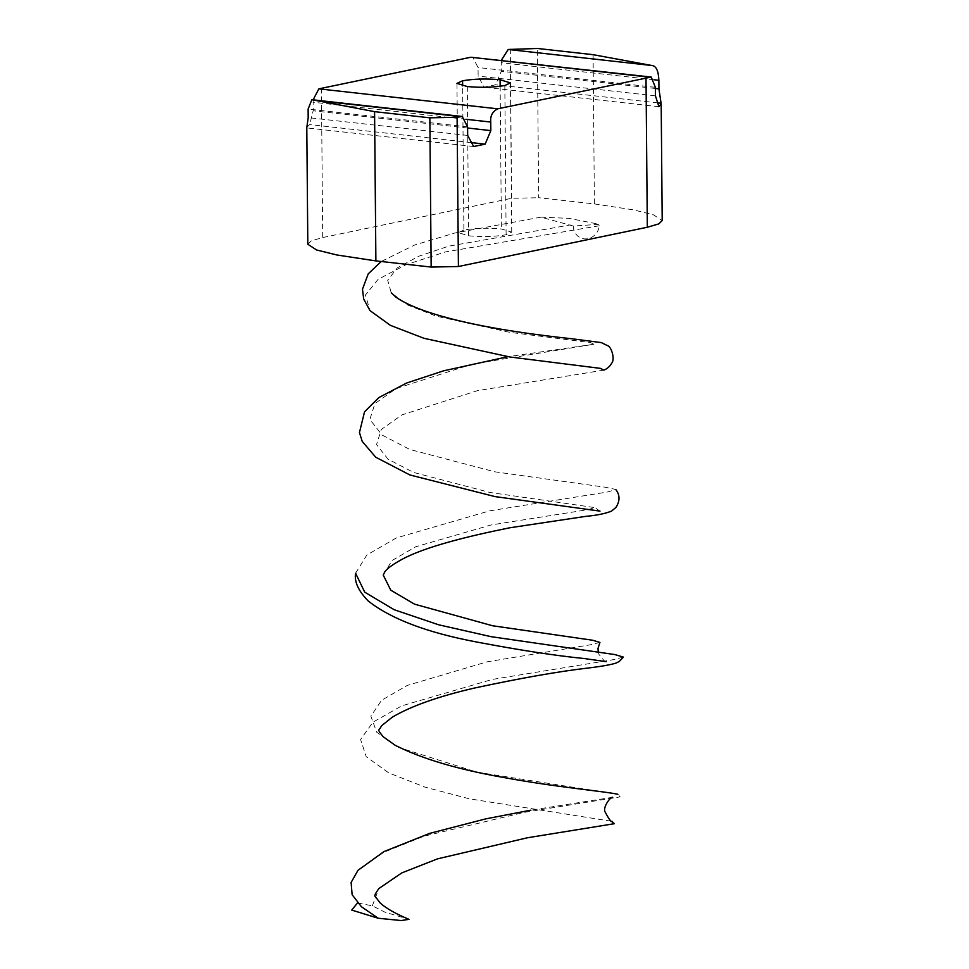 <?xml version="1.0" encoding="UTF-8"?>
<svg xmlns="http://www.w3.org/2000/svg" width="969" height="969" viewBox="0 0 969 969"><rect width="100%" height="100%" fill="white"/><g stroke="black" fill="none" stroke-linecap="round" stroke-linejoin="round"><path stroke-width="0.73" stroke-dasharray="4.84 3.63" d="M307.815 244.249L311.255 240.893L322.701 237.538L511.608 198.282L538.861 197.724M593.101 54.676L594.397 203.914L538.655 197.7L537.347 48.45M594.397 203.914L633.399 209.849L653.506 214.839L662.202 220.544M463.885 230.041L458.264 232.621L468.608 235.806C482.417 237.042 494.917 236.69 506.121 234.752L511.741 232.16L501.397 228.987C487.589 227.739 475.076 228.09 463.885 230.041L462.625 85.878M573.309 226.043L540.823 217.129L568.948 218.364L599.339 224.287L573.309 226.043A13.929 12.827 113.9 0 0 585.664 238.907A13.929 12.827 113.9 0 0 599.266 225.765A13.929 12.827 113.9 0 0 599.339 224.287M510.312 49.031L511.608 198.282M313.132 99.843L313.157 110.793L309.68 124.565L306.834 127.254M655.383 88.47L501.288 71.27L495.607 84.8L484.112 87.186L478.129 76.079L478.056 67.527L472.678 57.135M657.842 102.896L495.607 84.8M501.3 60.332L501.288 71.27M658.908 106.687L484.112 87.186M655.444 95.87L478.129 76.079M467.603 128.017L313.157 110.793M471.54 142.625L309.68 124.565M473.647 146.525L306.81 127.908M467.664 135.43L308.19 117.637M372.35 905.797L378.915 888.512M611.269 821.227L469.311 798.795L424.834 787.094L388.739 772.874L366.221 756.716L360.589 739.492L372.944 722.171L401.832 705.82L492.325 679.426L612.045 659.901L623.455 657.115M355.575 573.224L366.839 555.019L396.309 537.94L489.672 510.845L607.72 491.961L615.787 489.466L605.116 487.201L494.723 471.794L409.742 449.434L382.04 435.033L369.855 419.42L374.942 403.564L396.224 388.508L472.363 364.102L593.888 344.249L590.642 342.626L509.888 332.355L436.22 316.16L407.961 305.15L391.258 292.808L387.685 280.223L397.338 267.856L418.717 256.252L448.647 246.162L570.281 224.953M599.266 225.765L445.34 251.94L405.89 264.767L378.092 279.375L365.47 295L370.001 310.613M603.881 370.122L477.39 390.689L401.808 414.926L381.277 429.521L376.541 444.577L388.048 459.197L413.557 472.424L489.939 492.47L594.833 507.611L587.977 509.67L491.017 524.98L415.628 546.795L392.021 560.506L383.227 575.029M599.932 642.435L590.206 644.821L487.007 661.851L407.307 685.398L381.616 700.26L370.861 716.139L376.687 732.176L398.501 747.365L477.039 772.172L617.919 794.301L620.172 796.869L524.326 812.349L424.095 836.174L383.785 852.284L357.985 870.319M357.561 902.902L372.435 905.882L384.923 912.168L408.954 919.339M321.405 88.288L322.701 237.538M504.825 85.502L506.121 234.752M500.149 86.265L501.397 228.987M467.3 86.556L468.608 235.806M654.245 79.797L501.215 62.719M655.371 87.319L478.056 67.527M466.016 119.296L313.072 102.23M467.591 126.878L308.118 109.073M511.741 232.16L510.445 82.922M458.264 232.621L456.956 83.382M612.711 797.293L530.903 810.157M606.206 661.645L604.05 660.604L598.963 654.414L598.309 652.391M593.888 344.249L507.986 356.689M600.029 511.135L594.833 507.611M540.823 217.177L454.776 233.02L414.768 244.963L381.217 261.497"/><path stroke-width="1.45" d="M467.603 128.017L490.823 130.609L490.75 122.058C490.132 115.941 492.458 111.532 497.727 108.819L651.241 77.06L655.371 87.319L655.444 95.87L658.908 106.687L661.185 103.949L662.202 220.544L658.763 223.9L647.316 227.243L458.41 266.511L431.157 267.069L375.887 260.903L336.933 254.992L316.621 249.99L307.815 244.249L306.798 127.642L308.19 117.637L308.118 109.073L311.836 99.698L374.579 111.653L429.848 117.818L457.102 117.261L458.41 266.511M661.185 103.949L658.944 88.857L658.872 80.306C658.484 70.894 656.195 65.965 651.992 65.529L593.101 54.676L537.347 48.45M537.553 48.474L508.192 49.48L501.3 60.332M651.241 77.06L470.801 57.244L318.825 88.857L313.132 99.843M500.101 79.737L510.445 82.922L504.825 85.502C493.621 87.452 481.108 87.791 467.3 86.556L456.956 83.382L462.576 80.79C473.78 78.852 486.281 78.501 500.101 79.737L500.149 86.265M658.944 88.857L655.383 88.47M661.052 103.259L657.842 102.896M490.823 130.609L485.142 144.139L473.647 146.525L467.664 135.43L467.591 126.878L462.213 116.474L457.102 117.261M485.142 144.139L471.54 142.625M530.903 810.157L485.784 818.866L429.691 833.376L383.894 851.618L357.985 870.319L351.105 882.48L352.135 894.726L361.449 906.754L378.225 918.249L401.202 920.55L408.954 919.339C395.618 913.755 386.05 908.304 380.223 903.023L375.136 896.373C374.179 895.913 375.439 893.285 378.915 888.512L401.76 872.924L437.54 858.849L527.536 837.749L614.407 823.686L611.269 821.227L612.517 821.518C611.451 822.56 609.053 819.495 605.322 812.325C602.1 808.122 610.24 796.724 612.711 797.293M617.919 794.301C604.196 791.213 557.139 787.422 502.645 777.308C457.211 769.253 421.382 758.582 395.158 745.282L382.949 736.573C376.808 728.094 378.6 731.946 381.507 725.781L392.239 717.217C410.868 706.171 438.145 696.481 474.047 688.135C520.947 678.058 559.27 671.323 589.031 667.92C601.567 666.381 610.555 664.77 615.993 663.099L619.288 661.464L623.455 657.115L614.746 654.547L491.186 636.694L438.703 624.811L394.189 609.731L364.744 592.18L355.575 573.224C354.157 581.654 358.385 590.933 368.268 601.046C391.04 618.925 426.857 632.527 475.706 641.829C519.323 650.114 555.298 655.662 583.653 658.472L606.206 661.645M381.217 261.497L368.244 273.827L362.479 289.198L363.69 299.082L370.001 310.613L390.41 325.366L424.01 338.314L509.827 356.98L600.441 368.377L603.881 370.122C607.2 368.801 609.767 366.561 611.56 363.375C615.594 359.233 610.991 346.115 607.587 345.679L601.349 342.614L572.413 338.835C543.536 335.71 492.615 329.581 451.118 318.777C425.306 312.091 406.907 304.872 395.921 297.144L391.258 292.808M509.985 527.742C469.19 535.99 424.192 546.819 400.766 560.046C392.675 564.527 387.406 568.379 384.972 571.589L383.227 575.029L390.761 590.169L414.526 604.159L492.579 625.756L592.798 640.267L599.932 642.435L598.006 648.431L598.309 652.391M378.225 918.249L351.747 910.085L357.561 902.902M646.02 78.005L647.316 227.243M429.848 117.818L431.157 267.069M374.579 111.653L375.887 260.903M462.576 80.79L462.625 85.878M658.872 80.306L654.245 79.797M651.992 65.529L508.192 49.48M460.336 116.595L313.932 100.255M649.605 77.193L470.801 57.244M497.727 108.819L318.825 88.857M490.75 122.058L466.016 119.296M311.836 99.698L462.213 116.474M615.787 489.466C620.015 494.953 620.075 500.925 615.945 507.393L611.536 511.099C605.54 513.57 596.94 515.326 585.712 516.38L509.936 527.754M507.986 356.689L443.584 370.824L406.568 383.046L378.818 397.593L364.55 411.789L359.451 432.513L362.224 441.416L375.718 457.223L409.863 474.955L495.038 496.6L600.005 511.123"/></g></svg>
